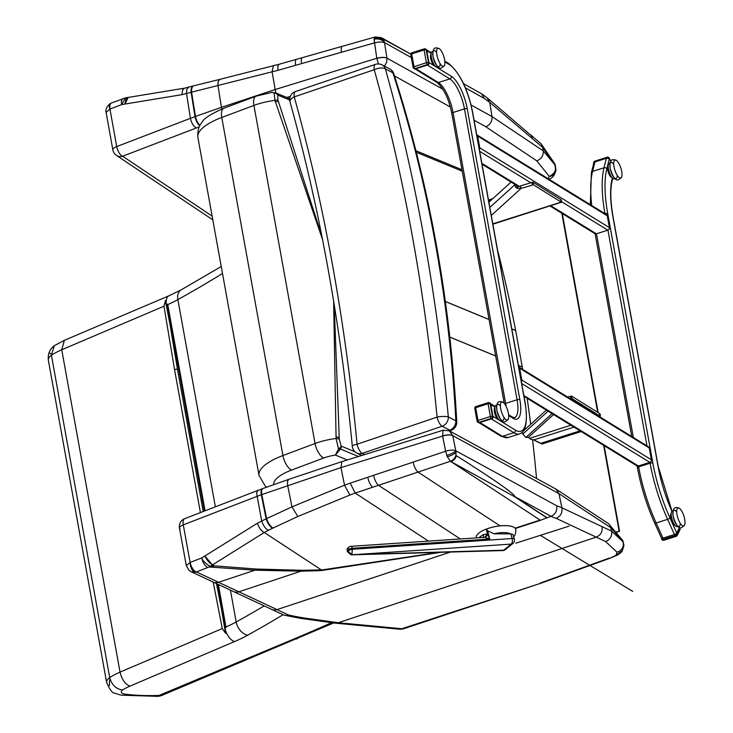 <?xml version="1.0" encoding="UTF-8"?>
<svg xmlns="http://www.w3.org/2000/svg" width="733" height="733" viewBox="0 0 733 733"><rect width="100%" height="100%" fill="white"/><g stroke="black" fill="none" stroke-linecap="round" stroke-linejoin="round"><path stroke-width="1.1" d="M214.045 566.041L210.728 566.38A8.31 5.461 91 0 1 209.821 567.03L214.357 565.858A8.31 7.357 123.3 0 1 214.045 566.041L212.368 564.941A8.31 7.357 123.3 0 0 212.68 564.758L212.643 564.749A8.503 3.115 -124.9 0 1 204.883 555.999L212.368 564.941A121.806 100.595 -68.6 0 1 210.004 566.389A8.31 5.397 90.7 0 1 209.134 567.021A85.294 22.989 -13.1 0 1 209.821 567.03L254.947 570.201L301.025 571.172A12.745 7.806 -90.6 0 0 302.179 570.292L256.614 569.055L214.357 565.858L212.68 564.758L264.292 532.479C261.36 531.022 259.07 527.943 257.384 523.243L204.883 555.999A113.523 93.137 110.7 0 1 201.731 557.932A8.31 3.821 68.6 0 0 207.998 567.406L209.134 567.021M210.728 566.38A83.617 22.045 166.8 0 0 210.004 566.389C205.057 563.081 202.308 560.269 201.731 557.932L190.131 562.477L186.292 565.592L179.466 528.099A8.503 2.868 -10.3 0 1 183.277 524.855A8.503 3.922 -111.1 0 1 184.762 518.643L184.762 518.643A8.503 8.503 0 0 0 179.466 528.099A8.503 2.868 -10.3 0 0 180.126 528.96M268.425 530.325A245.262 117.262 -12.5 0 1 272.667 528.209L297.827 516.499L291.963 506.86L266.152 518.827A255.945 121.44 167.5 0 0 261.699 521.026L261.699 521.016C263.303 525.763 265.538 528.86 268.425 530.325L264.274 532.47L321.347 569.898L302.179 570.292M186.292 565.592L189.032 570.411L190.992 571.685L194.96 572.281A8.503 7.724 -65.1 0 0 196.426 571.942A8.31 3.821 -111.4 0 1 190.159 562.468M194.96 572.281A8.31 4.27 -100 0 1 190.131 562.477L183.277 524.855L256.752 496.488A256.11 87.364 -10.3 0 1 261.296 494.784A8.503 3.692 -110.3 0 1 262.661 488.618A8.503 3.692 -110.3 0 1 262.909 488.554M257.384 523.243L261.699 521.016L256.587 493.162L257.64 490.643L263.147 488.444A8.503 3.692 -110.3 0 1 263.165 488.435A8.503 3.692 -110.3 0 0 261.782 494.601L340.982 467.608L344.528 485.2L291.963 506.87L287.547 484.834L287.51 481.251L288.628 479.4L341.89 461.625L443.126 430.234L442.576 435.933A7.99 2.914 -10.9 0 1 452.747 435.622L449.283 430.793M443.126 430.234L449.411 430.857L555.99 489.113L608.546 523.646L622.482 540.184A7.99 7.623 145.1 0 1 623.435 544.775L623.893 545.7L622.354 550.575L615.986 555.284L609.856 558.271L541.366 583.056L400.2 629.262L403.278 628.868L338.316 622.72L304.131 617.983A386.016 104.214 -13.2 0 1 288.518 614.987L238.876 591.788L301.025 571.172L320.706 570.65A12.809 6.313 -93.9 0 0 321.384 570.027L321.347 569.898M321.384 570.027L438.774 552.38M456.448 455.743A7.99 6.918 118.7 0 1 450.96 461.607L514.676 496.763A7.99 7.064 -56.7 0 0 514.914 496.681C514.603 493.895 495.114 480.252 456.448 455.743A142.385 69.223 103.4 0 0 455.862 455.376A7.99 6.918 118.7 0 1 450.438 461.268L540.12 520.091L538.59 520.952L550.95 516.371L556.164 518.332C560.644 516.279 562.55 512.761 561.881 507.767L558.977 493.657L610.919 527.733L622.528 541.266A508.904 155.662 -11.7 0 1 623.151 542.09L623.435 544.766A7.99 7.66 144.6 0 0 622.509 540.239L623.151 542.09M442.576 435.933L445.664 451.244L350.218 483.129L355.23 493.071L428.475 541.119M556.164 518.332L605.623 541.568L616.984 552.215L615.986 555.284A7.99 4.05 67.4 0 0 617.305 555.165A7.99 4.05 67.4 0 0 617.314 555.165A7.99 4.05 67.4 0 0 617.351 555.156M609.856 558.271L617.305 555.165C620.824 552.893 622.537 551.298 622.454 550.401M605.623 541.568C610.241 539.625 612.238 536.171 611.624 531.205L610.351 526.001L608.912 523.976M616.984 552.215C620.677 551.014 622.821 548.541 623.435 544.775M341.89 461.625L340.982 467.608L442.613 436.089A7.99 2.776 -11.4 0 1 452.747 435.631L558.977 493.657L555.99 489.113M446.837 455.477L447.322 456.714A7.99 2.501 -20.2 0 0 456.045 452.096L455.88 451.033A7.99 1.081 -22.6 0 1 446.837 455.477L445.664 451.244A7.99 2.776 -11.4 0 1 455.798 450.786L452.747 435.631M455.862 455.376L456.045 452.096M445.618 451.253L447.322 456.714L450.438 461.268L418.048 472.089L500.016 525.854M304.131 617.983L300.924 618.395L335.43 623.178A8.503 6.588 96.9 0 1 335.201 623.151M284.065 615.088A8.503 7.156 -77.3 0 0 284.789 615.299A8.503 7.156 -77.3 0 0 284.789 615.308A8.503 7.156 -77.3 0 0 288.518 614.987A8.503 7.742 115 0 1 283.075 614.712A8.503 7.742 115 0 1 283.066 614.712A8.503 7.742 115 0 1 282.965 614.666M622.528 541.266L611.624 531.205M297.827 516.499L349.888 495.032L344.528 485.209A1841.598 1629.413 -56.7 0 1 350.218 483.129M561.872 507.731L556.732 505.797C557.337 510.699 555.449 514.209 551.088 516.325L550.95 516.371M355.093 451.849L341.212 446.122A4.251 3.528 112.4 0 1 340.442 449.045A4.251 1.631 -159.2 0 1 338.527 448.898L335.412 455.074L340.442 449.045L358.483 456.485M333.643 301.3L336.062 436.969A983.026 303.233 98.2 0 1 336.035 438.49A4.251 1.539 179.6 0 1 339.242 439.204L341.212 446.122A4.251 2.181 148.3 0 1 338.527 448.898L336.035 438.49A33.993 11.591 169.7 0 0 315.062 443.502A12.745 5.626 69.5 0 0 323.766 458.006A21.248 7.248 -10.3 0 1 335.412 455.074L347.259 459.967M339.242 439.204A1118.943 356.495 -83 0 0 339.232 437.683L334.175 304.58M271.952 92.367L274.142 92.917A4.251 3.408 -63 0 1 276.057 93.054L271.961 92.367L256.019 96.206A12.745 5.626 -110.5 0 0 253.92 105.433A33.993 11.591 -10.3 0 1 274.893 100.421A983.026 422.666 77.6 0 1 275.452 101.869L322.511 239.444M321.897 236.31L278.439 101.575A1118.943 475.68 -101 0 0 277.908 100.119A4.251 1.329 160.1 0 0 274.893 100.421L274.142 92.917A4.251 3.848 37.5 0 1 277.715 95.061L289.709 100.009M277.908 100.119L277.715 95.061A4.251 3.528 112.4 0 0 276.057 93.054L289.746 98.708M518.405 365.41L522.263 367.004A4.251 3.528 -67.6 0 0 522.253 366.949L518.396 365.355M522.263 367.004A1424.659 1182.613 112.4 0 1 522.656 369.377M527.155 398.294A1424.659 1182.613 112.4 0 1 530.692 424.315M532.543 439.608A1424.659 1182.613 112.4 0 1 536.538 478.457M511.808 328.915L515.665 330.51A4.251 3.528 -67.6 0 0 515.656 330.455L511.799 328.86M515.665 330.51L522.253 366.949M497.515 249.907A1424.659 1182.613 112.4 0 1 515.656 330.455M128.751 97.361A8.503 4.462 84.1 0 0 128.66 97.37L128.66 97.37A8.503 4.462 84.1 0 0 125.022 104.04L128.248 97.425L125.581 97.874L121.623 104.636A8.31 3.812 -110.7 0 1 123.098 98.598L123.098 98.598A8.31 3.812 -110.7 0 1 123.144 98.588M128.248 97.425L184.487 88.189L182.526 90.122L181.94 94.667L125.022 104.04A113.523 93.183 -68.4 0 0 121.623 104.636L109.95 109.034L106.12 112.442C105.378 109.602 106.688 106.679 110.051 103.683A8.31 3.216 58.7 0 0 109.95 109.034L116.694 146.582A8.503 3.876 69 0 0 122.631 156.23A8.503 7.532 123.8 0 1 116.483 155.433L116.483 155.433A8.503 8.503 0 0 1 112.845 149.871L112.845 149.871A8.503 2.923 -10.2 0 1 116.694 146.582L190.433 118.325A256.11 87.264 -10.2 0 1 195.005 116.629A8.503 3.647 69.8 0 0 199.752 125.774M125.59 97.874L111.462 102.987A8.31 3.812 69.3 0 0 109.977 109.025M184.423 88.207L188.793 87.062L186.897 89.151L186.42 92.889L190.433 118.325C191.56 123.208 193.521 126.433 196.334 127.982L122.631 156.23L212.112 216.079M555.376 168.104A7.99 7.248 -26.7 0 0 554.78 163.844L555.981 169.946A7.99 7.477 -173.9 0 1 555.981 169.955A7.99 7.477 -173.9 0 1 549.374 176.506C553.836 173.877 555.843 171.073 555.376 168.104L555.376 167.994A7.99 7.202 -25.6 0 0 554.844 163.981A7.99 7.202 -25.6 0 0 554.707 163.697L554.854 163.99M554.744 163.771A7.99 7.248 -26.7 0 0 554.707 163.697L555.376 167.994M555.999 169.79A7.99 7.477 -173.9 0 1 555.981 169.946C554.854 174.958 552.645 177.972 549.384 178.999L549.384 178.999A7.99 4.013 -112.4 0 1 548.843 179.136M554.707 163.706L541.22 143.952L542.576 146.783L543.245 150.87L554.588 164.458A508.904 191.056 -8.8 0 1 555.238 165.521M543.245 150.87L543.245 150.87C543.547 155.717 541.375 159.043 536.748 160.829L485.75 126.717C490.221 124.812 492.292 121.44 491.98 116.584L543.245 150.87M383.625 39.353A142.385 20.579 -136 0 1 383.066 39.051A7.99 6.936 -60.8 0 0 381.389 37.676L410.764 54.095L383.625 39.353A7.99 6.936 -60.8 0 0 381.966 37.997A7.99 6.936 -60.8 0 0 381.911 37.96M378.402 63.936L376.799 58.264L374.077 39.27L375.149 36.98L381.389 37.676A7.99 6.936 -60.8 0 0 381.215 37.585M376.826 58.42A7.99 2.538 -9.6 0 1 386.969 58.136L386.639 62.369L384.477 66.135M221.815 109.034L221.43 107.32L274.921 89.609L376.799 58.264A7.99 2.675 -9.1 0 1 386.969 58.127L442.888 89.261M383.066 39.051L384.294 41.561A7.99 6.716 7.1 0 0 374.187 38.437L374.343 42.926A7.99 2.675 -9.1 0 1 384.513 42.789L386.969 58.127M374.077 39.27A7.99 5.791 7.4 0 1 384.504 42.569L384.513 42.789M384.294 41.561L384.504 42.569L411.323 57.586M375.149 36.98L342.421 46.271A8.503 2.721 -105.9 0 0 341.468 52.263L277.88 70.341L277.807 66.199L278.952 64.321L273.391 65.713L272.071 71.816L191.597 92.166A8.503 3.922 -104.1 0 1 193.796 85.798A8.503 3.922 -104.1 0 1 193.824 85.788M275.782 92.926L272.071 71.816M212.772 219.689A8.503 7.532 -56.2 0 1 211.645 219.085L211.645 219.085A8.503 8.503 0 0 0 212.772 219.717A8.503 6.918 110.3 0 1 212.652 219.634M181.94 94.667L186.457 93.494A255.945 51.145 171.8 0 1 191.102 92.294L195.005 116.629L195.482 116.446L191.597 92.166L191.102 92.294A8.503 3.922 -104.1 0 1 193.31 85.917L219.708 79.393L218.187 81.345L217.903 85.019L221.43 107.32L195.482 116.446A8.503 3.647 69.8 0 0 199.962 125.37M530.252 134.487L541.22 143.952M554.588 164.458L542.667 147.342M487.051 97.755L489.772 102.382L491.98 116.584L471.035 104.92M489.772 102.418L484.33 98.479L481.645 93.842L463.485 83.626M352.307 446.333A8.503 8.503 0 0 0 356.834 453.058A8.503 7.321 -62.4 0 0 362.194 453.388L442.173 426.23A8.503 7.321 -62.4 0 0 448.321 416.903A8.503 1.768 174.7 0 0 437.07 417.095A8.503 3.207 71.2 0 0 442.173 426.23L449.686 430.161A8.503 3.207 71.2 0 0 450.997 430.353A8.503 8.503 0 0 0 456.751 421.86A8.503 2.446 177 0 0 455.844 420.834A8.503 7.321 117.6 0 1 449.686 430.161L448.678 430.509M364.521 454.607L362.194 453.388A8.503 3.207 -108.8 0 1 357.081 444.253A8.503 1.778 174.6 0 0 352.307 446.324C340.625 323.922 319.863 209.097 290.011 101.869A8.503 3.949 -15.6 0 1 290.011 101.869A8.503 3.949 -15.6 0 1 294.254 96.875A8.503 3.207 -108.8 0 1 295.463 91.543A8.503 8.503 0 0 0 290.011 101.878A8.503 3.949 -15.6 0 0 290.03 101.942M392.897 72.824A8.503 3.299 -17.8 0 1 393.786 73.767A8.503 8.503 0 0 0 389.635 68.838L389.635 68.838A8.503 7.321 117.6 0 1 392.897 72.824A1424.659 1226.593 117.6 0 1 455.844 420.834L448.321 416.903C436.731 293.237 415.748 177.239 385.384 68.893A8.503 7.321 -62.4 0 0 382.122 64.907A8.503 8.503 0 0 0 375.452 64.385A8.503 3.207 71.2 0 0 374.233 69.717A8.503 3.949 -15.7 0 1 385.384 68.893L392.897 72.824M374.233 69.717C404.46 177.872 425.406 293.667 437.07 417.095L357.081 444.253C345.252 320.88 324.307 205.084 294.254 96.875L374.233 69.717M484.944 537.546L489.781 539.039L488.352 533.725L487.381 533.963A20.176 7.431 -10.8 0 0 487.051 534.091A4.251 2.162 -75.5 0 1 484.614 537.491L484.944 537.546A4.251 2.107 108.6 0 0 487.463 534.265L486.657 534.183A4.251 2.327 -79.5 0 1 484.256 537.454L484.614 537.491M351.107 554.844L351.922 554.643L352.39 548.266L489.781 539.039L487.363 533.908A20.176 7.44 169.4 0 0 486.657 534.183L483.423 534.458A4.251 2.446 -118.3 0 1 482.827 537.463M482.616 537.601L484.256 537.454M483.423 534.458L478.704 537.738M347.891 551.143A3.189 0.99 165 0 0 347.479 551.848L351.217 554.844L502.71 550.575A4.251 2.465 -91.6 0 0 503.635 550.226L351.922 554.643L347.891 551.143L347.634 550.171L348.285 549.649A3.189 0.99 165 0 1 352.39 548.266A3.189 1.631 -93.8 0 0 350.74 546.332L483.203 537.436M476.276 537.518L476.23 537.28A20.185 7.009 168.5 0 0 476.276 537.637L476.267 537.601A20.185 7.009 168.5 0 0 476.267 537.619A20.185 7.009 168.5 0 1 482.653 530.692A20.185 7.009 168.5 0 1 503.388 525.616A20.185 7.009 168.5 0 1 515.821 529.519L515.83 529.556A20.185 7.009 168.5 0 0 486.4 529.089L487.784 530.884L494.106 533.798L510.883 533.917L512.12 538.535L352.655 549.246A3.189 0.99 -15 0 0 348.551 550.62L348.459 551.793M359.454 554.295L511.249 544.097L503.635 550.226A4.251 3.308 51.2 0 0 505.257 549.631L512.862 543.51A4.251 4.251 0 0 0 514.309 539.094L513.045 534.43L510.883 533.917M512.862 543.51A4.251 3.308 -128.8 0 1 511.249 544.097A4.251 2.172 -93.8 0 0 512.12 538.535A4.251 1.319 165 0 1 514.309 539.094M661.908 539.204A1.594 0.495 -24.3 0 0 661.89 539.406A1.594 0.495 -24.3 0 0 663.026 539.396L675.423 535.457A1.594 0.495 -24.3 0 0 677.173 534.348L679.949 528.685A1.594 0.495 -24.3 0 0 679.967 528.484L679.464 527.366A1.594 0.495 155.7 0 0 679.234 527.229L679.363 527.513A2.126 0.66 155.7 0 1 679.335 527.778L676.779 533.01A2.126 0.66 155.7 0 1 674.442 534.485L667.598 519.34A84.991 28.413 -107.6 0 1 650.098 463.21L649.933 462.321M638.48 465.968L638.645 466.848A84.991 28.413 72.4 0 0 656.154 522.986L662.989 538.132L674.442 534.485M662.989 538.132A2.126 0.66 155.7 0 1 661.487 538.132L654.642 522.986A2.126 0.66 155.7 0 0 656.154 522.986L667.598 519.34A2.126 0.66 155.7 0 0 669.935 517.865L676.779 533.01M594.958 161.947L592.566 171.412A2.126 1.759 -165.8 0 0 591.394 172.576L593.785 163.111A2.126 1.759 14.2 0 1 594.958 161.947L606.411 158.31A2.126 1.759 14.2 0 1 609.205 159.382L608.986 158.96A1.594 1.329 14.2 0 0 606.878 158.154L594.481 162.103A1.594 1.329 14.2 0 0 593.648 163.661M521.365 381.756A2.126 1.869 -58.4 0 0 521.777 380.024L519.642 368.232A2.126 1.869 -58.4 0 0 518.689 366.94M524.003 396.361L636.922 465.84A2.126 1.869 -58.4 0 0 638.388 465.996L649.841 462.349A2.126 1.869 -58.4 0 0 651.39 459.783L649.264 447.982A2.126 1.869 -58.4 0 0 648.467 446.782L518.854 367.031M476.688 134.762A2.126 1.869 121.6 0 1 476.853 134.845L606.475 214.595A2.126 1.869 121.6 0 1 607.263 215.804L609.398 227.597A2.126 1.869 121.6 0 1 607.849 230.171L596.396 233.809A2.126 1.869 121.6 0 1 594.93 233.653L550.016 206.019M476.853 134.845A2.126 1.869 121.6 0 1 477.65 136.054L479.785 147.846A2.126 1.869 121.6 0 1 479.373 149.569M598.916 416.298L599.878 415.996A2.126 0.696 -107.5 0 1 600.19 416.298L600.144 414.118L599.411 413.412L571.621 396.086L567.644 397.057M599.411 413.412L599.878 415.996L572.088 398.67L570.567 398.853M553.58 414.557L528.264 437.473L529.647 438.325L570.897 425.213M534.375 440.313L542.035 444.006L540.899 443.3L580.06 430.848M540.899 443.3L533.725 439.919L530.289 439.122A2.126 0.715 72.4 0 0 529.647 438.325M600.19 416.298L599.722 416.875L600.19 416.298M600.144 414.118L599.988 415.153M542.035 444.006L581.187 431.545M522.427 432.149L522.776 434.128L548.073 411.167M552.096 413.641L525.909 437.399L522.776 434.128M525.772 437.464L528.126 437.418M561.899 202.207L561.002 199.596A2.126 0.696 72.4 0 1 560.727 199.532L532.937 182.205L520.595 185.834L521.062 188.418L533.404 184.789L561.194 202.106L561.826 202.253L561.002 199.596L560.452 199.706M492.869 224.188L561.478 202.226M515.748 184.936L514.667 184.927L515.803 187.391L517.58 186.063M515.803 187.391L517.177 188.335L518.35 186.31M517.177 188.335L521.062 188.418L491.284 215.438M511.084 182.059L488.893 202.198M489.836 207.448L514.667 184.927L514.529 184.185M494.977 407.099L490.78 404.515L492.915 416.307L515.381 430.134A2.126 1.869 121.6 0 1 513.833 432.708L502.38 436.346L479.913 422.52L491.367 418.882L513.833 432.708A42.496 14.211 -107.6 0 0 519.596 433.89C525.964 431.929 527.842 421.677 525.231 403.113A2.126 0.724 -10.3 0 0 525.048 402.893L472.437 111.993A40.37 13.496 72.4 0 0 449.265 64.541L444.867 61.838M431.151 53.399L426.798 50.714L428.924 62.516L451.391 76.333A2.126 1.869 121.6 0 1 449.842 78.907L438.389 82.545A2.126 1.869 121.6 0 1 436.923 82.389C443.932 88.647 448.889 98.992 451.803 113.423A2.126 0.724 169.7 0 1 453.031 112.516A25.499 8.521 -107.6 0 0 438.389 82.545L415.923 68.728L427.376 65.081L449.842 78.907A25.499 8.521 72.4 0 1 464.475 108.878L453.031 112.516L505.642 403.416A25.499 8.521 -107.6 0 1 506.1 406.357M610.067 163.065L609.297 163.312A8.09 2.703 72.4 0 0 609.169 171.843A8.09 2.703 72.4 0 0 614.199 178.733L614.969 178.486M613.704 164.229A8.439 2.822 72.4 0 0 609.847 165.328A8.439 2.822 72.4 0 0 613.484 176.763A8.439 2.822 72.4 0 0 617.268 175.425M620.21 166.272A9.465 3.161 72.4 0 0 616.334 160.362A9.465 3.161 72.4 0 0 614.84 170.038A9.465 3.161 72.4 0 0 621.648 177.074A9.465 3.161 72.4 0 0 620.21 166.272M673.059 510.947L672.289 511.185A8.09 2.703 72.4 0 0 672.17 519.715A8.09 2.703 72.4 0 0 677.2 526.606L677.97 526.367M676.706 512.11A8.439 2.822 72.4 0 0 672.839 513.21A8.439 2.822 72.4 0 0 676.477 524.645A8.439 2.822 72.4 0 0 680.27 523.307M683.211 514.154A9.465 3.161 72.4 0 0 679.335 508.244A9.465 3.161 72.4 0 0 677.833 517.919A9.465 3.161 72.4 0 0 684.649 524.947A9.465 3.161 72.4 0 0 683.211 514.154M432.956 51.31L432.186 51.548A8.09 2.703 72.4 0 0 432.058 60.079A8.09 2.703 72.4 0 0 437.088 66.969L437.858 66.73M436.593 52.474A8.439 2.822 72.4 0 0 432.736 53.573A8.439 2.822 72.4 0 0 436.373 65.008A8.439 2.822 72.4 0 0 440.157 63.67M443.199 54.764A9.465 3.161 72.4 0 0 439.223 48.607A9.465 3.161 72.4 0 0 437.72 58.283A9.465 3.161 72.4 0 0 444.537 65.31A9.465 3.161 72.4 0 0 443.199 54.764M496.772 405.001L496.003 405.248A8.09 2.703 72.4 0 0 495.884 413.779A8.09 2.703 72.4 0 0 500.914 420.669L501.684 420.421M500.419 406.174A8.439 2.822 72.4 0 0 496.553 407.264A8.439 2.822 72.4 0 0 500.19 418.708A8.439 2.822 72.4 0 0 503.983 417.37M506.924 408.208A9.465 3.161 72.4 0 0 503.049 402.298A9.465 3.161 72.4 0 0 501.546 411.973A9.465 3.161 72.4 0 0 508.363 419.01A9.465 3.161 72.4 0 0 506.924 408.208M671.199 513.631A6.121 2.043 72.4 0 0 671.263 520.009A6.121 2.043 72.4 0 0 674.901 525.249M608.207 165.75A6.121 2.043 72.4 0 0 608.271 172.127A6.121 2.043 72.4 0 0 611.899 177.368M431.096 53.995A6.121 2.043 72.4 0 0 431.16 60.372A6.121 2.043 72.4 0 0 434.788 65.613M494.912 407.685A6.121 2.043 72.4 0 0 494.986 414.063A6.121 2.043 72.4 0 0 498.614 419.303M679.464 527.366A1.594 0.495 155.7 0 1 679.445 527.558L676.669 533.23A1.594 0.495 155.7 0 1 674.919 534.339L662.522 538.279A1.594 0.495 155.7 0 1 661.386 538.279A1.594 0.495 155.7 0 1 661.404 538.077L661.432 538.022M478.09 422.364A1.594 1.402 -58.4 0 0 479.437 422.675L491.834 418.726A1.594 1.402 -58.4 0 0 493.007 416.793L490.698 404.03A1.594 1.402 -58.4 0 0 489.818 402.994M414.108 68.563A1.594 1.402 -58.4 0 0 415.455 68.875L427.852 64.935A1.594 1.402 -58.4 0 0 429.016 63.001L426.707 50.229A1.594 1.402 -58.4 0 0 425.827 49.203M616.59 532.286L619.568 531.278L616.325 531.966M561.808 213.276L597.697 412.34M603.644 445.362L619.092 531.031M562.293 213.578L598.183 412.652M604.129 445.664L619.568 531.278M205.066 510.809L167.775 304.589L167.518 304.131L166.913 304.717L166.263 303.599L165.447 300.475L163.972 306.211L174.518 369.45L200.411 512.605M167.518 304.131L178.394 367.416L165.539 301.556M64.376 340.332L54.269 345.719L51.402 355.166A57.137 19.479 -10.3 0 1 61.737 349.769L64.376 340.332L169.085 295.72A12.745 6.652 66.9 0 0 166.263 303.599M213.202 582.066L222.273 628.566L225.572 633.266A8.878 2.511 57.1 0 1 225.672 633.413L225.132 629.088L225.297 627.53L226.021 627.549L218.214 584.412M226.021 627.549L218.397 584.494M221.549 609.48L216.501 583.605M203.206 511.524L177.45 369.139L174.518 369.45M177.45 369.139L169.983 324.298M163.972 306.211L61.737 349.769L120.038 672.115C121.788 679.418 125.077 684.1 129.888 686.161L234.523 641.586A12.745 6.652 -113.1 0 1 225.132 629.088M49.175 352.591L50.705 353.81L49.184 352.61M54.269 345.719C49.67 349.302 47.7 354.14 48.351 360.242A23.832 8.127 -10.3 0 1 51.402 355.166L109.703 677.512C111.618 684.732 115.86 688.892 122.448 690A44.392 15.136 -10.3 0 1 129.888 686.161M161.92 695.37L161.92 695.37A12.745 6.515 -112.7 0 1 159.125 695.406A12.745 4.59 87.8 0 1 157.485 696.35A12.745 12.745 0 0 0 161.92 695.37L333.652 622.968M331.508 622.702A829.783 282.883 -10.3 0 1 294.721 638.672L159.125 695.406A110.646 37.722 -10.3 0 1 126.754 694.334L123.675 695.25L157.485 696.35M109.345 685.273A15.017 2.694 92.8 0 0 109.391 685.566L109.648 679.683L109.336 685.218M632.762 591.439L540.377 535.328M569.175 526.12L515.84 543.171M256.614 569.055A12.745 8.915 92.8 0 1 254.947 570.201L218.535 582.286L196.426 571.942L207.998 567.406M320.706 570.65L440.716 552.325M271.457 609.288A8.503 7.742 -65 0 0 271.558 609.343A8.503 7.742 -65 0 0 277.01 609.609L450.502 552.041M238.876 591.788L218.535 582.286A8.503 7.742 -64.9 0 1 213.083 582.011L233.424 591.522A8.503 7.742 -64.9 0 0 238.876 591.788M540.12 520.091L515.07 528.181M515.345 528.466L538.59 520.952M349.888 495.032A1833.105 1621.891 123.3 0 1 355.23 493.071L378.503 485.301L460.342 538.975M373.601 475.323A8.503 2.639 71.5 0 0 378.503 485.301L418.048 472.089A8.503 2.639 71.5 0 1 413.137 462.111M546.754 517.571L514.914 496.681L551.088 516.325M514.676 496.763L546.525 517.645M556.732 505.797L455.798 450.786M400.191 629.253L335.43 623.178A8.503 6.588 96.9 0 0 338.316 622.72L596.222 537.152C600.767 535.136 602.7 531.627 602.031 526.633L561.881 507.767M609.16 558.125L540.423 583.001M272.667 528.209A8.503 3.381 63.8 0 1 266.152 518.827L261.296 494.784L261.782 494.601L266.62 518.588A8.503 3.381 63.8 0 0 273.134 527.98M367.764 477.265A8.503 2.639 71.5 0 0 372.666 487.253M611.606 531.132L602.031 526.633M461.992 169.772L415.923 150.76M416.298 152.244L462.248 171.201M339.232 437.683A4.251 1.539 179.5 0 0 336.062 436.969M495.664 355.972L449.796 337.052M449.805 337.098L495.682 356.027M489.067 319.487L445.343 301.446M445.352 301.501L489.076 319.542M278.439 101.575A4.251 1.319 160.2 0 0 275.452 101.869M266.656 487.152L265.19 485.988L259.033 475.46A50.989 17.381 169.7 0 1 282.92 455.541L221.778 117.463A12.745 5.626 -110.5 0 1 223.877 108.237C211.077 113.844 203.847 118.444 202.189 122.035C201.969 122.567 196.994 126.791 197.883 137.383A50.989 17.381 -10.3 0 1 221.778 117.463L253.92 105.433L315.062 443.502L282.92 455.541A12.745 5.626 69.5 0 0 291.624 470.045L323.766 458.006M273.656 484.623A38.244 13.038 -10.3 0 1 291.624 470.045M547.67 179.008L549.374 176.506L536.748 160.829M485.75 126.717L474.059 120.212M450.328 107.009L394.473 75.92M290.332 96.371L286.777 97.462M199.211 126.91A247.617 84.414 169.7 0 0 196.334 127.982M488.508 200.082L492.897 198.57M374.297 42.945L341.468 52.263M277.88 70.341A1841.598 1632.721 123.8 0 1 272.071 71.807M301.51 63.615A8.503 2.721 -105.9 0 1 302.454 57.632A8.503 2.721 -105.9 0 1 302.472 57.623L342.421 46.271M295.61 65.292A8.503 2.721 -105.9 0 1 296.553 59.309L302.454 57.632M188.802 87.062L193.31 85.917A8.503 3.922 -104.1 0 1 193.558 85.871M484.33 98.479L465.363 87.85M487.555 98.14L531.297 135.623L532.488 138.739L489.772 102.382M542.686 147.425L532.488 138.739M486.4 529.089L487.363 533.908L488.352 533.725L487.784 530.884M494.106 533.798A14.917 5.177 -11.5 0 1 510.452 533.917M347.479 551.848A3.189 0.99 165 0 0 347.488 551.867L347.222 550.868A3.189 0.99 165 0 1 347.634 550.171A3.189 2.483 51.2 0 1 348.294 547.56L348.954 547.038A3.189 2.483 -128.8 0 0 348.285 549.649L348.551 550.62M637.087 465.922L637.417 467.755A2.126 0.724 169.7 0 1 638.645 466.848L650.098 463.21A2.126 0.724 169.7 0 1 652.865 463.128A82.866 27.707 72.4 0 0 669.935 517.865M646.955 445.856L607.941 230.135M596.488 233.781L633.33 437.473M604.963 213.669A84.991 28.413 -107.6 0 1 604.01 167.775L606.411 158.31M591.751 205.542A84.991 28.413 72.4 0 1 592.566 171.412L604.01 167.775A2.126 1.759 -165.8 0 1 606.814 168.847A82.866 27.707 72.4 0 0 607.739 213.651L652.865 463.128M671.941 511.396A70.111 23.447 -107.6 0 1 658.051 466.325L612.925 216.84A70.111 23.447 -107.6 0 1 612.137 178.925L612.394 177.927M609.205 159.382L606.814 168.847M679.335 527.778L679.033 527.1M658.051 466.325A2.126 0.724 -10.3 0 1 658.234 466.555L672.051 511.304M612.925 216.84A2.126 0.724 -10.3 0 1 613.109 217.069L658.234 466.555M612.137 178.925A2.126 1.759 14.2 0 1 612.293 180.052C610.094 189.077 610.369 201.419 613.109 217.069M607.739 213.651A2.126 0.724 169.7 0 0 605.027 213.706M521.777 380.024L651.39 459.783M521.676 383.496L649.841 462.349M519.642 368.232L649.264 447.982M523.857 395.518L638.388 465.996M607.263 215.804L477.65 136.054M609.398 227.597L479.785 147.846M607.849 230.171L561.762 201.813M530.619 182.645L479.684 151.31M596.396 233.809L550.813 205.762M520.861 187.336L481.865 163.331M570.595 396.113L571.062 398.697M571.621 396.086L572.088 398.67M533.725 439.919L573.985 427.11M525.909 437.399L528.392 437.418M531.911 182.233L532.378 184.817M492.805 223.858L561.194 202.106L560.727 199.532M532.937 182.205L533.404 184.789M479.052 422.739L500.914 436.19A2.126 1.869 121.6 0 0 502.38 436.346A42.496 14.211 72.4 0 0 508.152 437.528L519.596 433.89M513.247 418.341A2.126 1.869 -58.4 0 0 512.459 417.132L514.447 417.691A25.499 8.521 72.4 0 0 517.086 399.778L464.475 108.878A2.126 0.724 169.7 0 1 467.251 108.796L519.862 399.696A27.625 9.236 -107.6 0 1 513.247 418.341L508.693 415.538M504.634 403.91A2.126 0.724 169.7 0 1 505.642 403.416L517.086 399.778A2.126 0.724 169.7 0 1 519.862 399.696M515.381 430.134A40.37 13.496 72.4 0 0 525.048 402.893M451.391 76.333A27.625 9.236 -107.6 0 1 467.251 108.796M472.437 111.993A2.126 0.724 -10.3 0 1 472.62 112.222L525.231 403.113M449.265 64.541A2.126 1.869 -58.4 0 0 448.468 63.34C459.857 72.851 467.911 89.142 472.62 112.222M610.791 161.361L609.16 158.264A1.594 1.329 -165.8 0 0 607.052 157.458L594.665 161.397L594.481 162.103M606.878 158.154L607.052 157.458A1.594 0.531 -107.6 0 1 607.236 157.201L594.848 161.141A1.594 0.531 -107.6 0 0 594.665 161.397A1.594 1.329 -165.8 0 0 593.776 162.277L593.602 162.973M610.864 161.251L609.132 157.98A1.594 0.715 152.1 0 1 609.16 158.264L608.986 158.96M663.97 540.129A1.594 0.531 -107.6 0 1 663.832 540.267A1.594 0.531 -107.6 0 1 663.026 539.396L662.522 538.279M661.386 538.279L661.89 539.406A1.594 1.594 0 0 0 663.832 540.267L676.229 536.327A1.594 0.531 -107.6 0 0 676.367 536.18A1.594 1.42 -153.9 0 0 677.182 535.502L679.949 529.84A1.594 1.42 -153.9 0 0 679.949 528.685L679.445 527.558M679.949 529.84A1.594 1.594 0 0 0 679.967 528.484A1.594 0.495 -24.3 0 0 679.803 528.365M674.919 534.339L675.423 535.457A1.594 0.531 -107.6 0 0 676.229 536.327A1.594 1.594 0 0 0 677.182 535.502A1.594 1.42 -153.9 0 0 677.173 534.348L676.669 533.23M490.698 404.03L490.166 403.709A1.594 0.541 -10.3 0 0 488.086 403.764L475.69 407.704L477.998 420.476L490.395 416.527L488.086 403.764A1.594 0.531 -107.6 0 1 488.251 402.637A1.594 0.531 -107.6 0 1 488.471 402.683A1.594 1.402 121.6 0 1 490.166 403.709L492.475 416.472A1.594 1.402 121.6 0 1 491.312 418.406L478.915 422.355L479.437 422.675M478.915 422.355A1.594 1.402 121.6 0 1 477.21 421.328A1.594 0.541 -10.3 0 1 477.073 421.154A1.594 0.541 -10.3 0 1 477.998 420.476A1.594 0.531 -107.6 0 0 478.915 422.355M493.007 416.793L492.475 416.472A1.594 0.541 -10.3 0 0 490.395 416.527A1.594 0.531 -107.6 0 0 491.312 418.406L491.834 418.726M474.902 408.556A1.594 0.541 -10.3 0 1 474.764 408.391A1.594 0.541 -10.3 0 1 475.69 407.704A1.594 0.531 -107.6 0 1 475.854 406.577A1.594 0.531 -107.6 0 1 476.074 406.623M426.707 50.229L426.185 49.908A1.594 0.541 -10.3 0 0 424.095 49.963L411.699 53.903L414.008 66.676L426.404 62.736L424.095 49.963A1.594 0.531 -107.6 0 1 424.26 48.845A1.594 0.531 -107.6 0 1 424.48 48.882A1.594 1.402 121.6 0 1 426.185 49.908L428.493 62.672A1.594 1.402 121.6 0 1 427.321 64.614L414.924 68.554L415.455 68.875M414.924 68.554A1.594 1.402 121.6 0 1 413.22 67.528A1.594 0.541 -10.3 0 1 413.082 67.363A1.594 0.541 -10.3 0 1 414.008 66.676A1.594 0.531 -107.6 0 0 414.924 68.554M429.016 63.001L428.493 62.672A1.594 0.541 -10.3 0 0 426.404 62.736A1.594 0.531 -107.6 0 0 427.321 64.614L427.852 64.935M410.911 54.764A1.594 0.541 -10.3 0 1 410.773 54.59A1.594 0.541 -10.3 0 1 411.699 53.903A1.594 0.531 -107.6 0 1 411.864 52.785A1.594 0.531 -107.6 0 1 412.083 52.831M176.387 353.132L166.932 304.708M167.775 304.589A80.74 27.524 169.7 0 0 177.881 299.623A976.887 333.039 169.7 0 0 222.502 273.482M169.085 295.72L181.106 289.901A12.745 8.466 61 0 0 177.881 299.623L215.365 506.833M225.315 627.521L218.122 584.366M234.523 641.586A93.485 31.867 169.7 0 0 247.727 635.181A12.745 8.466 -119 0 1 236.182 621.969L230.428 590.12M264.192 605.898A976.887 333.039 -10.3 0 1 236.182 621.969A80.74 27.524 -10.3 0 1 226.076 626.935M222.273 628.566L120.038 672.115A57.137 19.479 169.7 0 0 109.703 677.512A23.832 8.127 169.7 0 0 106.661 682.597L48.351 360.242M247.727 635.181A989.632 337.382 169.7 0 0 283.085 614.721A8.503 8.503 0 0 0 284.789 615.308L300.915 618.405M126.754 694.334A11.077 3.775 -10.3 0 1 122.448 690M294.721 638.672A12.745 6.515 67.3 0 0 297.506 638.645M622.335 539.955L623.911 544.986L622.344 550.575M403.278 628.868L541.339 583.065M190.983 571.685L213.083 582.011M184.762 518.643L258.208 490.295M283.075 614.712L233.424 591.522M288.71 479.373L263.147 488.444M461.992 169.754L415.913 150.741M289.746 98.689L275.654 92.871M223.877 108.237L256.019 96.206M197.883 137.383L259.033 475.46M111.462 102.987L110.051 103.674M548.925 179.191L549.384 178.999M488.609 200.65L491.825 199.532M112.845 149.871L106.12 112.442M211.645 219.085L116.483 155.433M219.717 79.393L273.391 65.713M278.925 64.321L296.563 59.309M481.645 93.842L487.17 97.837M295.463 91.543L375.452 64.385M389.635 68.838L382.122 64.907M456.751 421.86C450.355 300.906 429.364 184.881 393.786 73.767M361.552 455.532L356.834 453.058M450.997 430.353L449.448 430.876M513.402 536.822C515.033 535.777 515.84 533.358 515.83 529.556M348.294 547.56A3.189 3.189 0 0 0 347.222 550.868M350.74 546.332A3.189 3.189 0 0 0 348.954 547.038M502.71 550.575A4.251 4.251 0 0 0 505.257 549.631M612.742 178.247L612.293 180.052M591.394 172.576L590.331 204.663M595.095 233.745L631.764 436.511M637.417 467.755C640.935 486.758 646.671 505.165 654.642 522.986M518.249 186.475L482.012 164.174M600.226 416.445L600.345 414.676M523.564 430.784L546.351 410.104M415.061 68.948L436.923 82.389M451.803 113.423L504.249 403.416M490.588 403.681L495.105 406.458M508.62 414.777L512.459 417.132M426.597 49.881L431.279 52.767M444.794 61.086L448.468 63.34M500.914 436.19L508.152 437.528M616.334 160.362C614.336 160.005 609.141 156.569 610.158 168.553C615.528 184.533 618.469 180.061 621.648 177.074M679.335 508.244C677.329 507.877 672.143 504.441 673.16 516.435C678.529 532.405 681.47 527.943 684.649 524.947M439.223 48.607C437.216 48.241 432.03 44.805 433.047 56.798C438.416 72.769 441.358 68.306 444.537 65.31M503.049 402.298C501.042 401.941 495.856 398.505 496.873 410.489C502.242 426.469 505.184 421.997 508.363 419.01M609.132 157.98A1.594 1.594 0 0 0 607.236 157.201M594.848 161.141A1.594 1.594 0 0 0 593.776 162.277M490.093 403.123L489.571 402.802A1.594 1.594 0 0 0 488.251 402.637L475.854 406.577A1.594 1.594 0 0 0 474.764 408.391L477.073 421.154A1.594 1.594 0 0 0 477.806 422.235L478.337 422.556M426.111 49.331L425.58 49.001A1.594 1.594 0 0 0 424.26 48.845L411.864 52.785A1.594 1.594 0 0 0 410.773 54.59L413.082 67.363A1.594 1.594 0 0 0 413.824 68.435L414.347 68.755M217.298 583.981L225.288 631.892M204.379 511.075L178.394 367.38M123.675 695.25C122.145 695.452 119.232 694.765 114.934 693.18C112.8 693.656 110.042 690.129 106.661 682.597M181.106 289.901L221.238 266.519"/></g></svg>

